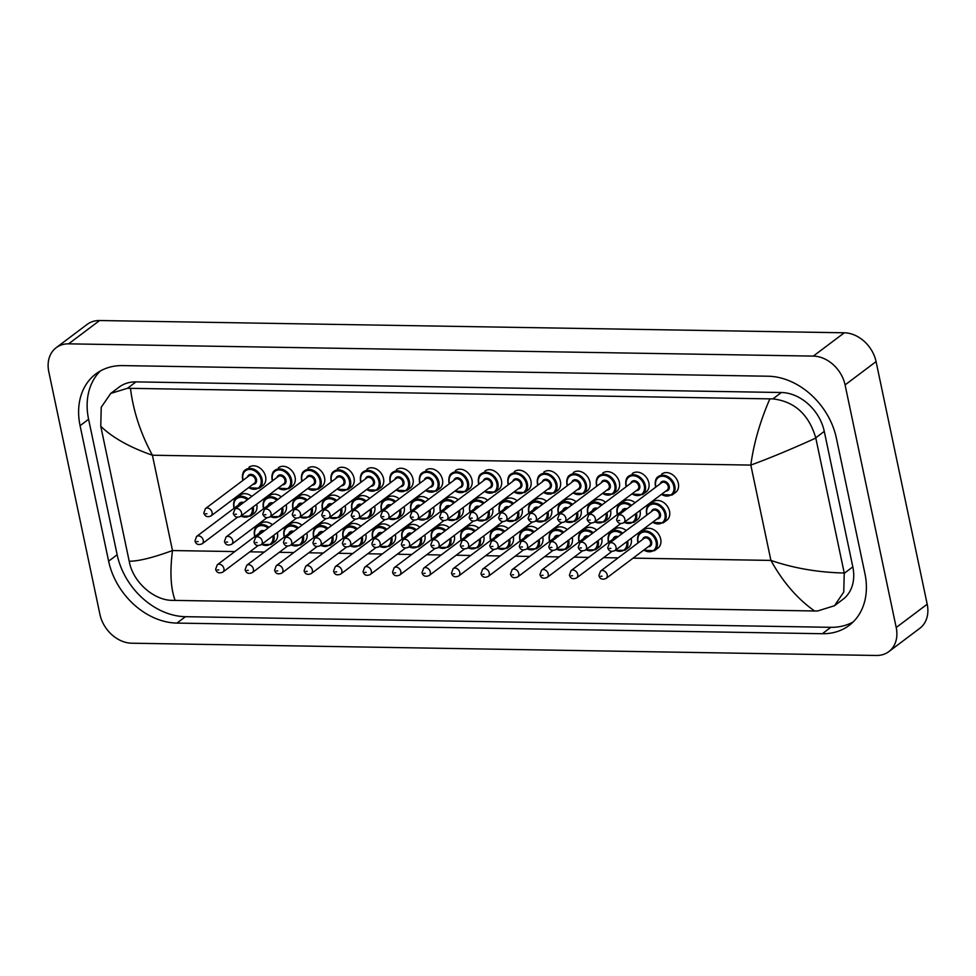 <?xml version="1.0" encoding="UTF-8"?>
<svg xmlns="http://www.w3.org/2000/svg" width="976" height="976" viewBox="0 0 976 976"><rect width="100%" height="100%" fill="white"/><g stroke="black" fill="none" stroke-linecap="round" stroke-linejoin="round"><path stroke-width="1.46" d="M607.194 519.72A11.505 8.918 -127 0 0 607.804 519.305A11.505 8.918 -127 0 0 610.561 510.265A11.505 8.918 -127 0 0 610.512 510.033M577.707 519.232A11.505 8.918 -127 0 0 578.317 518.817A11.505 8.918 -127 0 0 581.074 509.789A11.505 8.918 -127 0 0 581.025 509.545M548.219 518.744A11.505 8.918 -127 0 0 548.841 518.329A11.505 8.918 -127 0 0 551.586 509.301A11.505 8.918 -127 0 0 551.538 509.069M518.732 518.256A11.505 8.918 -127 0 0 519.354 517.841A11.505 8.918 -127 0 0 522.111 508.813A11.505 8.918 -127 0 0 522.062 508.581M489.257 517.768A11.505 8.918 -127 0 0 489.867 517.365A11.505 8.918 -127 0 0 492.624 508.325A11.505 8.918 -127 0 0 492.575 508.093M459.769 517.292A11.505 8.918 -127 0 0 460.391 516.877A11.505 8.918 -127 0 0 463.136 507.837A11.505 8.918 -127 0 0 463.088 507.605M616.015 491.867A11.505 8.918 -127 0 0 616.625 491.453A11.505 8.918 -127 0 0 619.382 482.425A11.505 8.918 -127 0 0 612.513 473.067A11.505 8.918 -127 0 0 602.79 473.067M645.49 492.355A11.505 8.918 -127 0 0 646.112 491.941A11.505 8.918 -127 0 0 648.869 482.9A11.505 8.918 -127 0 0 642.001 473.555A11.505 8.918 -127 0 0 632.277 473.555M674.977 492.843A11.505 8.918 -127 0 0 675.587 492.429A11.505 8.918 -127 0 0 678.344 483.388A11.505 8.918 -127 0 0 671.476 474.043A11.505 8.918 -127 0 0 661.752 474.043M400.807 516.316A11.505 8.918 -127 0 0 401.417 515.901A11.505 8.918 -127 0 0 404.174 506.873A11.505 8.918 -127 0 0 404.125 506.642M430.282 516.804A11.505 8.918 -127 0 0 430.904 516.389A11.505 8.918 -127 0 0 433.661 507.361A11.505 8.918 -127 0 0 433.612 507.117M657.336 548.536A11.505 8.918 -127 0 0 657.946 548.122A11.505 8.918 -127 0 0 660.703 539.094A11.505 8.918 -127 0 0 653.835 529.736A11.505 8.918 -127 0 0 644.111 529.736M627.849 548.048A11.505 8.918 -127 0 0 628.459 547.634A11.505 8.918 -127 0 0 631.216 538.606A11.505 8.918 -127 0 0 631.167 538.374M598.361 547.56A11.505 8.918 -127 0 0 598.983 547.146A11.505 8.918 -127 0 0 601.741 538.118A11.505 8.918 -127 0 0 601.68 537.886M568.886 547.085A11.505 8.918 -127 0 0 569.496 546.67A11.505 8.918 -127 0 0 572.253 537.63A11.505 8.918 -127 0 0 572.204 537.398M539.399 546.597A11.505 8.918 -127 0 0 540.009 546.182A11.505 8.918 -127 0 0 542.766 537.142A11.505 8.918 -127 0 0 542.717 536.91M509.911 546.109A11.505 8.918 -127 0 0 510.533 545.694A11.505 8.918 -127 0 0 513.291 536.666A11.505 8.918 -127 0 0 513.23 536.422M480.436 545.621A11.505 8.918 -127 0 0 481.046 545.206A11.505 8.918 -127 0 0 483.803 536.178A11.505 8.918 -127 0 0 483.754 535.946M450.949 545.133A11.505 8.918 -127 0 0 451.559 544.73A11.505 8.918 -127 0 0 454.316 535.69A11.505 8.918 -127 0 0 454.267 535.458M421.461 544.657A11.505 8.918 -127 0 0 422.083 544.242A11.505 8.918 -127 0 0 424.841 535.202A11.505 8.918 -127 0 0 424.78 534.97M666.157 520.684A11.505 8.918 -127 0 0 666.767 520.269A11.505 8.918 -127 0 0 669.524 511.241A11.505 8.918 -127 0 0 662.655 501.896A11.505 8.918 -127 0 0 652.932 501.884M636.669 520.196A11.505 8.918 -127 0 0 637.291 519.793A11.505 8.918 -127 0 0 640.049 510.753A11.505 8.918 -127 0 0 639.988 510.521M380.14 487.988A11.505 8.918 -127 0 0 380.762 487.573A11.505 8.918 -127 0 0 383.519 478.533A11.505 8.918 -127 0 0 376.638 469.188A11.505 8.918 -127 0 0 366.927 469.188M282.869 514.376A11.505 8.918 -127 0 0 283.479 513.962A11.505 8.918 -127 0 0 286.236 504.934A11.505 8.918 -127 0 0 286.188 504.69M312.357 514.864A11.505 8.918 -127 0 0 312.967 514.45A11.505 8.918 -127 0 0 315.724 505.409A11.505 8.918 -127 0 0 315.675 505.178M341.832 515.352A11.505 8.918 -127 0 0 342.454 514.938A11.505 8.918 -127 0 0 345.211 505.897A11.505 8.918 -127 0 0 345.162 505.666M439.115 488.952A11.505 8.918 -127 0 0 439.725 488.537A11.505 8.918 -127 0 0 442.482 479.509A11.505 8.918 -127 0 0 435.613 470.164A11.505 8.918 -127 0 0 425.89 470.151M253.382 513.888A11.505 8.918 -127 0 0 254.004 513.474A11.505 8.918 -127 0 0 256.761 504.446A11.505 8.918 -127 0 0 256.712 504.214M409.627 488.464A11.505 8.918 -127 0 0 410.237 488.061A11.505 8.918 -127 0 0 412.994 479.021A11.505 8.918 -127 0 0 406.126 469.676A11.505 8.918 -127 0 0 396.402 469.663M291.69 486.524A11.505 8.918 -127 0 0 292.312 486.109A11.505 8.918 -127 0 0 295.069 477.081A11.505 8.918 -127 0 0 288.188 467.736A11.505 8.918 -127 0 0 278.477 467.724M321.177 487.012A11.505 8.918 -127 0 0 321.787 486.597A11.505 8.918 -127 0 0 324.544 477.569A11.505 8.918 -127 0 0 317.676 468.224A11.505 8.918 -127 0 0 307.952 468.212M350.665 487.5A11.505 8.918 -127 0 0 351.275 487.085A11.505 8.918 -127 0 0 354.032 478.057A11.505 8.918 -127 0 0 347.163 468.7A11.505 8.918 -127 0 0 337.44 468.7M274.049 542.229A11.505 8.918 -127 0 0 274.659 541.814A11.505 8.918 -127 0 0 277.416 532.774A11.505 8.918 -127 0 0 277.367 532.542M303.536 542.705A11.505 8.918 -127 0 0 304.146 542.302A11.505 8.918 -127 0 0 306.903 533.262A11.505 8.918 -127 0 0 306.854 533.03M586.527 491.379A11.505 8.918 -127 0 0 587.137 490.965A11.505 8.918 -127 0 0 589.894 481.937A11.505 8.918 -127 0 0 583.026 472.591A11.505 8.918 -127 0 0 573.302 472.579M333.011 543.193A11.505 8.918 -127 0 0 333.633 542.778A11.505 8.918 -127 0 0 336.391 533.75A11.505 8.918 -127 0 0 336.33 533.518M362.499 543.681A11.505 8.918 -127 0 0 363.109 543.266A11.505 8.918 -127 0 0 365.866 534.238A11.505 8.918 -127 0 0 365.817 534.006M391.986 544.169A11.505 8.918 -127 0 0 392.596 543.754A11.505 8.918 -127 0 0 395.353 534.714A11.505 8.918 -127 0 0 395.304 534.482M468.59 489.44A11.505 8.918 -127 0 0 469.212 489.025A11.505 8.918 -127 0 0 471.969 479.997A11.505 8.918 -127 0 0 465.088 470.652A11.505 8.918 -127 0 0 455.377 470.639M498.077 489.928A11.505 8.918 -127 0 0 498.687 489.513A11.505 8.918 -127 0 0 501.444 480.473A11.505 8.918 -127 0 0 494.576 471.127A11.505 8.918 -127 0 0 484.852 471.127M371.319 515.828A11.505 8.918 -127 0 0 371.929 515.426A11.505 8.918 -127 0 0 374.686 506.385A11.505 8.918 -127 0 0 374.638 506.154M527.565 490.416A11.505 8.918 -127 0 0 528.175 490.001A11.505 8.918 -127 0 0 530.932 480.961A11.505 8.918 -127 0 0 524.063 471.615A11.505 8.918 -127 0 0 514.34 471.615M557.04 490.891A11.505 8.918 -127 0 0 557.662 490.489A11.505 8.918 -127 0 0 560.419 481.449A11.505 8.918 -127 0 0 553.538 472.103A11.505 8.918 -127 0 0 543.827 472.091M262.215 486.048A11.505 8.918 -127 0 0 262.825 485.633A11.505 8.918 -127 0 0 265.582 476.593A11.505 8.918 -127 0 0 258.713 467.248A11.505 8.918 -127 0 0 248.99 467.248M369.721 498.333A11.505 8.918 -127 0 0 358.107 497.028M390.376 526.674A11.505 8.918 -127 0 0 378.761 525.369M360.9 526.186A11.505 8.918 -127 0 0 349.286 524.881M331.413 525.698A11.505 8.918 -127 0 0 319.799 524.393M301.926 525.21A11.505 8.918 -127 0 0 290.311 523.905M272.45 524.734A11.505 8.918 -127 0 0 260.824 523.429M251.784 496.394A11.505 8.918 -127 0 0 240.169 495.088M340.234 497.858A11.505 8.918 -127 0 0 328.619 496.552M310.746 497.37A11.505 8.918 -127 0 0 299.132 496.064M281.271 496.882A11.505 8.918 -127 0 0 269.657 495.576M635.071 502.701A11.505 8.918 -127 0 0 623.457 501.396M419.863 527.162A11.505 8.918 -127 0 0 408.249 525.857M449.35 527.638A11.505 8.918 -127 0 0 437.736 526.332M478.826 528.126A11.505 8.918 -127 0 0 467.211 526.82M508.313 528.614A11.505 8.918 -127 0 0 496.699 527.308M537.8 529.102A11.505 8.918 -127 0 0 526.186 527.796M567.276 529.578A11.505 8.918 -127 0 0 555.661 528.284M596.763 530.066A11.505 8.918 -127 0 0 585.149 528.76M626.25 530.554A11.505 8.918 -127 0 0 614.636 529.248M428.684 499.309A11.505 8.918 -127 0 0 417.069 498.004M399.196 498.821A11.505 8.918 -127 0 0 387.582 497.516M458.171 499.797A11.505 8.918 -127 0 0 446.557 498.492M487.646 500.273A11.505 8.918 -127 0 0 476.032 498.98M517.134 500.761A11.505 8.918 -127 0 0 505.519 499.456M546.621 501.249A11.505 8.918 -127 0 0 535.007 499.944M576.096 501.737A11.505 8.918 -127 0 0 564.482 500.432M605.584 502.225A11.505 8.918 -127 0 0 593.969 500.92M56.157 347.712L87.145 324.398A30.683 23.778 53 0 1 99.601 320.531L844.301 332.792A30.683 23.778 53 0 1 876.07 361.596L927.2 604.205A30.683 23.778 53 0 1 919.843 628.288L888.855 651.602A30.683 23.778 53 0 1 876.399 655.469L131.699 643.208A30.683 23.778 53 0 1 99.93 614.404L48.8 371.795A30.683 23.778 53 0 1 56.157 347.712A30.683 23.778 53 0 1 68.613 343.845L813.313 356.106A30.683 23.778 53 0 1 845.082 384.91L896.212 627.519A30.683 23.778 53 0 1 888.855 651.602M864.931 573.632L836.383 438.139A65.965 51.118 -127 0 0 768.063 376.224L122.683 365.597A65.965 51.118 -127 0 0 95.88 373.893A65.965 51.118 -127 0 0 80.081 425.682L108.629 561.176A65.965 51.118 -127 0 0 176.949 623.091L822.329 633.717A65.965 51.118 -127 0 0 849.132 625.421A65.965 51.118 -127 0 0 864.931 573.632M100.357 370.965A65.965 51.118 -127 0 0 88.596 419.277L117.157 554.771A65.965 51.118 -127 0 0 185.464 616.686L830.857 627.312A65.965 51.118 -127 0 0 853.17 621.932M834.48 605.73L817.583 610.988L814.545 610.976C797.38 598.825 782.825 581.977 770.906 560.407C793.683 568.215 818.132 572.424 844.24 573.022L843.752 592.066L834.48 605.73L842.898 599.398A41.419 32.098 -127 0 0 852.817 566.873L824.269 431.392A41.419 32.098 -127 0 0 781.373 392.511L135.981 381.884A41.419 32.098 -127 0 0 119.157 387.094L110.739 393.426L127.502 388.265L130.455 388.338C133.322 411.25 140.642 433.551 152.415 455.231C129.759 447.325 112.545 437.675 100.772 426.292L101.223 407.285L110.739 393.426M814.545 610.976L172.203 600.362C153.988 600.35 132.956 582.221 129.271 561.517L100.772 426.292M844.24 573.022L815.802 438.065C792.085 448.862 770.43 457.878 750.825 465.088C753.679 443.641 760.023 421.571 769.857 398.867L130.455 388.338M769.857 398.867L772.894 398.891C794.525 401.453 808.811 414.422 815.741 437.797L815.802 438.065M129.21 561.249C138.58 561.237 153.012 557.674 172.496 550.549C169.787 571.887 170.678 588.516 175.155 600.447M633.095 558.138L770.906 560.407L750.825 465.088L152.415 455.231L172.496 550.549L234.826 551.574M249.807 551.818L264.313 552.062M279.295 552.306L293.788 552.55M308.77 552.794L323.276 553.026M338.257 553.282L352.763 553.514M367.745 553.77L382.25 554.002M397.232 554.246L411.726 554.49M426.707 554.734L441.213 554.978M456.195 555.222L470.7 555.454M485.682 555.71L500.176 555.942M515.157 556.186L529.663 556.43M544.645 556.674L559.15 556.918M574.132 557.162L588.626 557.406M603.607 557.65L618.113 557.882M68.613 343.845L99.601 320.531M896.212 627.519L927.2 604.205M845.082 384.91L876.07 361.596M813.313 356.106L844.301 332.792M88.596 419.277L80.081 425.682M830.857 627.312L822.329 633.717M185.464 616.686L176.949 623.091M117.157 554.771L108.629 561.176M852.817 566.873L844.301 573.29M135.981 381.884L127.502 388.265M781.373 392.511L772.894 398.891M824.269 431.392L815.741 437.797M242.682 478.899A11.505 8.918 53 0 1 245.44 469.859A11.505 8.918 53 0 1 255.163 469.871A11.505 8.918 53 0 1 262.032 479.216A11.505 8.918 53 0 1 259.274 488.256L248.465 487.744M248.721 487.549A10.736 8.32 -127 0 0 258.079 488.171A10.736 8.32 -127 0 0 260.995 479.497A10.736 8.32 -127 0 0 249.88 469.419A10.736 8.32 -127 0 0 242.939 479.204A10.736 8.32 -127 0 0 243.195 480.192M247.489 476.959A5.368 4.16 53 0 1 252.04 474.543A5.368 4.16 53 0 1 256.481 479.423A5.368 4.16 53 0 1 253.028 484.316M210.962 515.962L254.346 483.315A4.599 3.562 -127 0 0 255.456 479.704A4.599 3.562 -127 0 0 252.699 475.971A4.599 3.562 -127 0 0 248.819 475.959L205.424 508.606A4.599 3.562 53 0 1 209.315 508.606A4.599 3.562 53 0 1 212.06 512.339A4.599 3.562 53 0 1 210.962 515.962C207.485 517.475 205.106 516.511 203.801 513.059L205.424 508.606M205.619 513.73L206.9 513.754L205.619 513.73M233.862 506.751A11.505 8.918 53 0 1 236.619 497.711A11.505 8.918 53 0 1 248.27 499.041M253.162 506.873A11.505 8.918 53 0 1 253.211 507.069A11.505 8.918 53 0 1 250.454 516.097L254.565 512.998M247.379 499.712A10.736 8.32 -127 0 0 237.449 498.126A10.736 8.32 -127 0 0 234.118 507.044A10.736 8.32 -127 0 0 234.374 508.045M202.142 543.803C198.335 545.34 195.944 544.376 194.98 540.911L196.603 536.446A4.599 3.562 53 0 1 200.495 536.458A4.599 3.562 53 0 1 203.24 540.192A4.599 3.562 53 0 1 202.142 543.803L237.388 517.292M198.079 541.595L196.786 541.57L198.079 541.595M242.585 503.311A4.599 3.562 -127 0 0 239.998 503.811L196.603 536.446M238.669 504.812A5.368 4.16 53 0 1 243.634 502.53M240.999 516.023A10.736 8.32 -127 0 0 252.223 507.581M254.516 535.08A11.505 8.918 53 0 1 257.274 526.052A11.505 8.918 53 0 1 268.925 527.382M273.829 535.214A11.505 8.918 53 0 1 273.866 535.397A11.505 8.918 53 0 1 271.108 544.437L275.232 541.338M268.034 528.04A10.736 8.32 -127 0 0 258.115 526.454A10.736 8.32 -127 0 0 254.785 535.385A10.736 8.32 -127 0 0 255.029 536.373M222.796 572.143C218.99 573.681 216.611 572.705 215.635 569.24L217.27 564.787A4.599 3.562 53 0 1 221.162 564.787A4.599 3.562 53 0 1 223.907 568.532A4.599 3.562 53 0 1 222.796 572.143L258.054 545.621M218.746 569.935L217.453 569.911L218.746 569.935M263.252 531.652A4.599 3.562 -127 0 0 260.653 532.152L217.27 564.787M259.323 533.14A5.368 4.16 53 0 1 264.289 530.859M261.666 544.364A10.736 8.32 -127 0 0 272.89 535.922M272.17 479.387A11.505 8.918 53 0 1 274.927 470.347A11.505 8.918 53 0 1 284.638 470.359A11.505 8.918 53 0 1 291.507 479.704A11.505 8.918 53 0 1 288.762 488.732L277.953 488.232M278.209 488.037A10.736 8.32 -127 0 0 287.566 488.659A10.736 8.32 -127 0 0 290.482 479.985A10.736 8.32 -127 0 0 279.356 469.907A10.736 8.32 -127 0 0 272.426 479.692A10.736 8.32 -127 0 0 272.682 480.68M276.977 477.447A5.368 4.16 53 0 1 281.527 475.031A5.368 4.16 53 0 1 285.968 479.911A5.368 4.16 53 0 1 282.503 484.804M240.45 516.438L283.833 483.803A4.599 3.562 -127 0 0 284.931 480.192A4.599 3.562 -127 0 0 282.186 476.447A4.599 3.562 -127 0 0 278.294 476.447L234.911 509.094A4.599 3.562 53 0 1 238.803 509.094A4.599 3.562 53 0 1 241.548 512.827A4.599 3.562 53 0 1 240.45 516.438C236.973 517.963 234.582 516.999 233.276 513.547L234.911 509.094M235.094 514.218L236.387 514.23L235.094 514.218M301.645 479.875A11.505 8.918 53 0 1 304.402 470.835A11.505 8.918 53 0 1 314.126 470.847A11.505 8.918 53 0 1 320.994 480.192A11.505 8.918 53 0 1 318.237 489.22L307.428 488.72M307.696 488.512A10.736 8.32 -127 0 0 317.054 489.135A10.736 8.32 -127 0 0 319.969 480.473A10.736 8.32 -127 0 0 308.843 470.383A10.736 8.32 -127 0 0 301.901 480.168A10.736 8.32 -127 0 0 302.157 481.168M306.452 477.935A5.368 4.16 53 0 1 311.002 475.519A5.368 4.16 53 0 1 315.455 480.399A5.368 4.16 53 0 1 311.991 485.292M269.925 516.926L313.32 484.291A4.599 3.562 -127 0 0 314.418 480.68A4.599 3.562 -127 0 0 311.673 476.935A4.599 3.562 -127 0 0 307.782 476.935L264.398 509.57A4.599 3.562 53 0 1 268.278 509.582A4.599 3.562 53 0 1 271.035 513.315A4.599 3.562 53 0 1 269.925 516.926C266.46 518.451 264.069 517.487 262.764 514.035L264.398 509.57M264.581 514.694L265.875 514.718L264.581 514.694M331.132 480.351A11.505 8.918 53 0 1 333.89 471.323A11.505 8.918 53 0 1 343.613 471.323A11.505 8.918 53 0 1 350.482 480.668A11.505 8.918 53 0 1 347.724 489.708L336.915 489.196M337.184 489A10.736 8.32 -127 0 0 346.529 489.623A10.736 8.32 -127 0 0 349.445 480.948A10.736 8.32 -127 0 0 338.33 470.871A10.736 8.32 -127 0 0 331.389 480.656A10.736 8.32 -127 0 0 331.645 481.644M335.939 478.411A5.368 4.16 53 0 1 340.49 476.007A5.368 4.16 53 0 1 344.931 480.875A5.368 4.16 53 0 1 341.478 485.767M299.412 517.414L342.796 484.779A4.599 3.562 -127 0 0 343.906 481.156A4.599 3.562 -127 0 0 341.149 477.423A4.599 3.562 -127 0 0 337.269 477.423L293.874 510.058A4.599 3.562 53 0 1 297.765 510.058A4.599 3.562 53 0 1 300.51 513.803A4.599 3.562 53 0 1 299.412 517.414C295.948 518.939 293.556 517.963 292.251 514.523L293.874 510.058M294.069 515.182L295.35 515.206L294.069 515.182M360.62 480.839A11.505 8.918 53 0 1 363.377 471.811A11.505 8.918 53 0 1 373.088 471.811A11.505 8.918 53 0 1 379.957 481.156A11.505 8.918 53 0 1 377.212 490.196L366.403 489.684M366.659 489.488A10.736 8.32 -127 0 0 376.016 490.111A10.736 8.32 -127 0 0 378.932 481.436A10.736 8.32 -127 0 0 367.806 471.359A10.736 8.32 -127 0 0 360.876 481.144A10.736 8.32 -127 0 0 361.132 482.132M365.427 478.899A5.368 4.16 53 0 1 369.977 476.495A5.368 4.16 53 0 1 374.418 481.363A5.368 4.16 53 0 1 370.953 486.255M328.9 517.902L372.283 485.255A4.599 3.562 -127 0 0 373.381 481.644A4.599 3.562 -127 0 0 370.636 477.911A4.599 3.562 -127 0 0 366.744 477.911L323.361 510.546A4.599 3.562 53 0 1 327.253 510.546A4.599 3.562 53 0 1 329.998 514.291A4.599 3.562 53 0 1 328.9 517.902C325.423 519.415 323.032 518.451 321.726 514.999L323.361 510.546M323.544 515.67L324.837 515.694L323.544 515.67M263.349 507.227A11.505 8.918 53 0 1 266.106 498.199A11.505 8.918 53 0 1 277.745 499.529M282.65 507.361A11.505 8.918 53 0 1 282.686 507.557A11.505 8.918 53 0 1 279.929 516.585L284.053 513.486M276.867 500.2A10.736 8.32 -127 0 0 266.936 498.614A10.736 8.32 -127 0 0 263.605 507.532A10.736 8.32 -127 0 0 263.862 508.52M231.629 544.291C227.823 545.828 225.432 544.864 224.456 541.399L226.09 536.934A4.599 3.562 53 0 1 229.982 536.934A4.599 3.562 53 0 1 232.727 540.68A4.599 3.562 53 0 1 231.629 544.291L266.875 517.768M227.567 542.083L226.273 542.058L227.567 542.083M272.072 503.799A4.599 3.562 -127 0 0 269.474 504.299L226.09 536.934M268.156 505.3A5.368 4.16 53 0 1 273.121 503.018M270.486 516.511A10.736 8.32 -127 0 0 281.71 508.069M292.824 507.715A11.505 8.918 53 0 1 295.582 498.687A11.505 8.918 53 0 1 307.233 500.017M312.137 507.849A11.505 8.918 53 0 1 312.174 508.032A11.505 8.918 53 0 1 309.416 517.073L313.54 513.974M306.342 500.676A10.736 8.32 -127 0 0 296.411 499.102A10.736 8.32 -127 0 0 293.081 508.02A10.736 8.32 -127 0 0 293.337 509.008M261.104 544.779C257.298 546.316 254.907 545.352 253.943 541.875L255.578 537.422A4.599 3.562 53 0 1 259.457 537.422A4.599 3.562 53 0 1 262.215 541.168A4.599 3.562 53 0 1 261.104 544.779L296.362 518.256M257.054 542.571L255.761 542.546L257.054 542.571M301.547 504.287A4.599 3.562 -127 0 0 298.961 504.787L255.578 537.422M297.631 505.775A5.368 4.16 53 0 1 302.597 503.494M299.974 516.999A10.736 8.32 -127 0 0 311.185 508.557M322.312 508.203A11.505 8.918 53 0 1 325.069 499.163A11.505 8.918 53 0 1 336.72 500.505M341.612 508.325A11.505 8.918 53 0 1 341.661 508.52A11.505 8.918 53 0 1 338.904 517.561L343.015 514.462M335.829 501.164A10.736 8.32 -127 0 0 325.899 499.578A10.736 8.32 -127 0 0 322.568 508.508A10.736 8.32 -127 0 0 322.824 509.496M290.592 545.267C286.785 546.804 284.394 545.828 283.43 542.363L285.053 537.91A4.599 3.562 53 0 1 288.945 537.91A4.599 3.562 53 0 1 291.69 541.643A4.599 3.562 53 0 1 290.592 545.267L325.838 518.744M286.529 543.059L285.248 543.034L286.529 543.059M331.035 504.775A4.599 3.562 -127 0 0 328.448 505.263L285.053 537.91M327.119 506.263A5.368 4.16 53 0 1 332.084 503.982M329.449 517.475A10.736 8.32 -127 0 0 340.673 509.045M351.799 508.691A11.505 8.918 53 0 1 354.556 499.651A11.505 8.918 53 0 1 366.195 500.981M371.1 508.813A11.505 8.918 53 0 1 371.136 509.008A11.505 8.918 53 0 1 368.379 518.036L372.503 514.938M365.317 501.652A10.736 8.32 -127 0 0 355.386 500.066A10.736 8.32 -127 0 0 352.055 508.996A10.736 8.32 -127 0 0 352.312 509.984M320.079 545.743C316.273 547.28 313.882 546.316 312.906 542.851L314.54 538.398A4.599 3.562 53 0 1 318.432 538.398A4.599 3.562 53 0 1 321.177 542.131A4.599 3.562 53 0 1 320.079 545.743L355.325 519.232M316.017 543.534L314.723 543.522L316.017 543.534M360.522 505.263A4.599 3.562 -127 0 0 357.924 505.751L314.54 538.398M356.606 506.751A5.368 4.16 53 0 1 361.571 504.47M358.936 517.963A10.736 8.32 -127 0 0 370.16 509.521M284.004 535.568A11.505 8.918 53 0 1 286.761 526.528A11.505 8.918 53 0 1 298.412 527.857M303.304 535.69A11.505 8.918 53 0 1 303.353 535.885A11.505 8.918 53 0 1 300.596 544.925L304.707 541.826M297.521 528.528A10.736 8.32 -127 0 0 287.591 526.942A10.736 8.32 -127 0 0 284.26 535.873A10.736 8.32 -127 0 0 284.516 536.861M252.284 572.631C248.477 574.156 246.086 573.193 245.122 569.728L246.757 565.275A4.599 3.562 53 0 1 250.637 565.275A4.599 3.562 53 0 1 253.382 569.008A4.599 3.562 53 0 1 252.284 572.631L287.53 546.109M248.221 570.411L246.94 570.399L248.221 570.411M292.727 532.14A4.599 3.562 -127 0 0 290.14 532.628L246.757 565.275M288.811 533.628A5.368 4.16 53 0 1 293.776 531.347M291.153 544.84A10.736 8.32 -127 0 0 302.365 536.397M313.491 536.056A11.505 8.918 53 0 1 316.248 527.016A11.505 8.918 53 0 1 327.899 528.345M332.792 536.178A11.505 8.918 53 0 1 332.84 536.373A11.505 8.918 53 0 1 330.083 545.401L334.195 542.302M327.009 529.016A10.736 8.32 -127 0 0 317.078 527.43A10.736 8.32 -127 0 0 313.747 536.349A10.736 8.32 -127 0 0 314.004 537.349M281.771 573.107C277.965 574.644 275.574 573.681 274.61 570.216L276.232 565.751A4.599 3.562 53 0 1 280.124 565.763A4.599 3.562 53 0 1 282.869 569.496A4.599 3.562 53 0 1 281.771 573.107L317.017 546.597M277.709 570.899L276.415 570.875L277.709 570.899M322.214 532.615A4.599 3.562 -127 0 0 319.616 533.116L276.232 565.751M318.298 534.116A5.368 4.16 53 0 1 323.263 531.835M320.628 545.328A10.736 8.32 -127 0 0 331.852 536.885M342.979 536.532A11.505 8.918 53 0 1 345.724 527.504A11.505 8.918 53 0 1 357.375 528.833M362.279 536.666A11.505 8.918 53 0 1 362.316 536.861A11.505 8.918 53 0 1 359.558 545.889L363.682 542.79M356.484 529.504A10.736 8.32 -127 0 0 346.565 527.918A10.736 8.32 -127 0 0 343.235 536.837A10.736 8.32 -127 0 0 343.479 537.825M311.246 573.595C307.44 575.132 305.061 574.169 304.085 570.704L305.72 566.239A4.599 3.562 53 0 1 309.612 566.239A4.599 3.562 53 0 1 312.357 569.984A4.599 3.562 53 0 1 311.246 573.595L346.504 547.072M307.196 571.387L305.903 571.363L307.196 571.387M351.702 533.103A4.599 3.562 -127 0 0 349.103 533.604L305.72 566.239M347.785 534.604A5.368 4.16 53 0 1 352.739 532.323M350.116 545.816A10.736 8.32 -127 0 0 361.34 537.373M372.454 537.02A11.505 8.918 53 0 1 375.211 527.992A11.505 8.918 53 0 1 386.862 529.321M391.766 537.154A11.505 8.918 53 0 1 391.803 537.337A11.505 8.918 53 0 1 389.046 546.377L393.169 543.278M385.971 529.98A10.736 8.32 -127 0 0 376.041 528.406A10.736 8.32 -127 0 0 372.71 537.325A10.736 8.32 -127 0 0 372.966 538.313M340.734 574.083C336.927 575.62 334.536 574.657 333.572 571.18L335.207 566.727A4.599 3.562 53 0 1 339.087 566.727A4.599 3.562 53 0 1 341.844 570.472A4.599 3.562 53 0 1 340.734 574.083L375.98 547.56M336.671 571.875L335.39 571.851L336.671 571.875M381.177 533.591A4.599 3.562 -127 0 0 378.59 534.092L335.207 566.727M377.261 535.08A5.368 4.16 53 0 1 382.226 532.798M379.603 546.304A10.736 8.32 -127 0 0 390.815 537.861M390.095 481.327A11.505 8.918 53 0 1 392.852 472.286A11.505 8.918 53 0 1 402.576 472.299A11.505 8.918 53 0 1 409.444 481.644A11.505 8.918 53 0 1 406.687 490.684L395.878 490.172M396.146 489.976A10.736 8.32 -127 0 0 405.504 490.599A10.736 8.32 -127 0 0 408.419 481.924A10.736 8.32 -127 0 0 397.293 471.847A10.736 8.32 -127 0 0 390.363 481.632A10.736 8.32 -127 0 0 390.607 482.62M394.902 479.387A5.368 4.16 53 0 1 399.452 476.971A5.368 4.16 53 0 1 403.905 481.851A5.368 4.16 53 0 1 400.441 486.743M358.375 518.39L401.77 485.743A4.599 3.562 -127 0 0 402.868 482.132A4.599 3.562 -127 0 0 400.123 478.386A4.599 3.562 -127 0 0 396.232 478.386L352.848 511.034A4.599 3.562 53 0 1 356.74 511.034A4.599 3.562 53 0 1 359.485 514.767A4.599 3.562 53 0 1 358.375 518.39C354.91 519.903 352.519 518.939 351.214 515.487L352.848 511.034M353.031 516.158L354.325 516.17L353.031 516.158M419.582 481.815A11.505 8.918 53 0 1 422.34 472.774A11.505 8.918 53 0 1 432.063 472.787A11.505 8.918 53 0 1 438.932 482.132A11.505 8.918 53 0 1 436.174 491.16L425.365 490.66M425.634 490.464A10.736 8.32 -127 0 0 434.979 491.087A10.736 8.32 -127 0 0 437.895 482.412A10.736 8.32 -127 0 0 426.78 472.335A10.736 8.32 -127 0 0 419.839 482.107A10.736 8.32 -127 0 0 420.095 483.108M424.389 479.875A5.368 4.16 53 0 1 428.94 477.459A5.368 4.16 53 0 1 433.381 482.339A5.368 4.16 53 0 1 429.928 487.231M387.862 518.866L431.246 486.231A4.599 3.562 -127 0 0 432.356 482.62A4.599 3.562 -127 0 0 429.599 478.874A4.599 3.562 -127 0 0 425.719 478.874L382.324 511.509A4.599 3.562 53 0 1 386.215 511.522A4.599 3.562 53 0 1 388.96 515.255A4.599 3.562 53 0 1 387.862 518.866C384.398 520.391 382.006 519.427 380.701 515.975L382.324 511.509M382.519 516.633L383.8 516.658L382.519 516.633M449.07 482.29A11.505 8.918 53 0 1 451.827 473.262A11.505 8.918 53 0 1 461.538 473.262A11.505 8.918 53 0 1 468.419 482.62A11.505 8.918 53 0 1 465.662 491.648L454.853 491.148M455.109 490.94A10.736 8.32 -127 0 0 464.466 491.562A10.736 8.32 -127 0 0 467.382 482.9A10.736 8.32 -127 0 0 456.256 472.811A10.736 8.32 -127 0 0 449.326 482.595A10.736 8.32 -127 0 0 449.582 483.584M453.877 480.363A5.368 4.16 53 0 1 458.427 477.947A5.368 4.16 53 0 1 462.868 482.827A5.368 4.16 53 0 1 459.403 487.707M417.35 519.354L460.733 486.719A4.599 3.562 -127 0 0 461.831 483.108A4.599 3.562 -127 0 0 459.086 479.362A4.599 3.562 -127 0 0 455.194 479.362L411.811 511.997A4.599 3.562 53 0 1 415.703 511.997A4.599 3.562 53 0 1 418.448 515.743A4.599 3.562 53 0 1 417.35 519.354C413.873 520.879 411.482 519.915 410.188 516.463L411.811 511.997M411.994 517.121L413.287 517.146L411.994 517.121M478.545 482.778A11.505 8.918 53 0 1 481.302 473.75A11.505 8.918 53 0 1 491.026 473.75A11.505 8.918 53 0 1 497.894 483.096A11.505 8.918 53 0 1 495.137 492.136L484.328 491.623M484.596 491.428A10.736 8.32 -127 0 0 493.954 492.05A10.736 8.32 -127 0 0 496.869 483.376A10.736 8.32 -127 0 0 485.743 473.299A10.736 8.32 -127 0 0 478.813 483.083A10.736 8.32 -127 0 0 479.057 484.072M483.352 480.839A5.368 4.16 53 0 1 487.915 478.435A5.368 4.16 53 0 1 492.355 483.303A5.368 4.16 53 0 1 488.891 488.195M446.825 519.842L490.22 487.207A4.599 3.562 -127 0 0 491.318 483.584A4.599 3.562 -127 0 0 488.573 479.85A4.599 3.562 -127 0 0 484.682 479.85L441.298 512.485A4.599 3.562 53 0 1 445.19 512.485A4.599 3.562 53 0 1 447.935 516.231A4.599 3.562 53 0 1 446.825 519.842C443.36 521.367 440.969 520.391 439.664 516.938L441.298 512.485M441.481 517.609L442.775 517.634L441.481 517.609M381.274 509.179A11.505 8.918 53 0 1 384.032 500.139A11.505 8.918 53 0 1 395.683 501.469M400.587 509.301A11.505 8.918 53 0 1 400.624 509.496A11.505 8.918 53 0 1 397.866 518.524L401.99 515.426M394.792 502.14A10.736 8.32 -127 0 0 384.861 500.554A10.736 8.32 -127 0 0 381.531 509.472A10.736 8.32 -127 0 0 381.787 510.472M349.554 546.231C345.748 547.768 343.369 546.804 342.393 543.339L344.028 538.874A4.599 3.562 53 0 1 347.907 538.886A4.599 3.562 53 0 1 350.665 542.619A4.599 3.562 53 0 1 349.554 546.231L384.812 519.72M345.504 544.022L344.211 543.998L345.504 544.022M389.997 505.739A4.599 3.562 -127 0 0 387.411 506.239L344.028 538.874M386.081 507.239A5.368 4.16 53 0 1 391.047 504.958M388.424 518.451A10.736 8.32 -127 0 0 399.635 510.009M410.762 509.655A11.505 8.918 53 0 1 413.519 500.627A11.505 8.918 53 0 1 425.17 501.957M430.062 509.789A11.505 8.918 53 0 1 430.111 509.972A11.505 8.918 53 0 1 427.354 519.012L431.465 515.914M424.279 502.628A10.736 8.32 -127 0 0 414.349 501.042A10.736 8.32 -127 0 0 411.018 509.96A10.736 8.32 -127 0 0 411.274 510.948M379.042 546.719C375.235 548.256 372.844 547.292 371.88 543.827L373.503 539.362A4.599 3.562 53 0 1 377.395 539.362A4.599 3.562 53 0 1 380.14 543.107A4.599 3.562 53 0 1 379.042 546.719L414.288 520.196M374.979 544.51L373.698 544.486L374.979 544.51M419.485 506.227A4.599 3.562 -127 0 0 416.898 506.727L373.503 539.362M415.569 507.715A5.368 4.16 53 0 1 420.534 505.446M417.899 518.939A10.736 8.32 -127 0 0 429.123 510.497M440.249 510.143A11.505 8.918 53 0 1 443.006 501.115A11.505 8.918 53 0 1 454.645 502.445M459.55 510.277A11.505 8.918 53 0 1 459.586 510.46A11.505 8.918 53 0 1 456.829 519.5L460.953 516.402M453.767 503.104A10.736 8.32 -127 0 0 443.836 501.53A10.736 8.32 -127 0 0 440.505 510.448A10.736 8.32 -127 0 0 440.762 511.436M408.529 547.207C404.723 548.744 402.332 547.78 401.356 544.303L402.99 539.85A4.599 3.562 53 0 1 406.882 539.85A4.599 3.562 53 0 1 409.627 543.595A4.599 3.562 53 0 1 408.529 547.207L443.775 520.684M404.467 544.998L403.173 544.974L404.467 544.998M448.972 506.715A4.599 3.562 -127 0 0 446.374 507.215L402.99 539.85M445.056 508.203A5.368 4.16 53 0 1 450.021 505.922M447.386 519.427A10.736 8.32 -127 0 0 458.61 510.985M469.724 510.631A11.505 8.918 53 0 1 472.482 501.591A11.505 8.918 53 0 1 484.133 502.921M489.037 510.753A11.505 8.918 53 0 1 489.074 510.948A11.505 8.918 53 0 1 486.316 519.988L490.44 516.89M483.242 503.592A10.736 8.32 -127 0 0 473.311 502.006A10.736 8.32 -127 0 0 469.981 510.936A10.736 8.32 -127 0 0 470.237 511.924M438.004 547.695C434.198 549.22 431.819 548.256 430.843 544.791L432.478 540.338A4.599 3.562 53 0 1 436.357 540.338A4.599 3.562 53 0 1 439.115 544.071A4.599 3.562 53 0 1 438.004 547.695L473.262 521.172M433.954 545.474L432.661 545.462L433.954 545.474M478.447 507.203A4.599 3.562 -127 0 0 475.861 507.691L432.478 540.338M474.531 508.691A5.368 4.16 53 0 1 479.497 506.41M476.874 519.903A10.736 8.32 -127 0 0 488.085 511.461M401.941 537.508A11.505 8.918 53 0 1 404.698 528.48A11.505 8.918 53 0 1 416.349 529.809M421.242 537.63A11.505 8.918 53 0 1 421.29 537.825A11.505 8.918 53 0 1 418.533 546.865L422.645 543.766M415.459 530.468A10.736 8.32 -127 0 0 405.528 528.882A10.736 8.32 -127 0 0 402.197 537.813A10.736 8.32 -127 0 0 402.454 538.801M370.221 574.571C366.415 576.108 364.024 575.132 363.06 571.668L364.682 567.215A4.599 3.562 53 0 1 368.574 567.215A4.599 3.562 53 0 1 371.319 570.948A4.599 3.562 53 0 1 370.221 574.571L405.467 548.048M366.159 572.363L364.865 572.339L366.159 572.363M410.664 534.079A4.599 3.562 -127 0 0 408.066 534.567L364.682 567.215M406.748 535.568A5.368 4.16 53 0 1 411.713 533.286M409.078 546.792A10.736 8.32 -127 0 0 420.302 538.349M431.429 537.996A11.505 8.918 53 0 1 434.174 528.955A11.505 8.918 53 0 1 445.825 530.285M450.729 538.118A11.505 8.918 53 0 1 450.766 538.313A11.505 8.918 53 0 1 448.008 547.341L452.132 544.254M444.946 530.956A10.736 8.32 -127 0 0 435.015 529.37A10.736 8.32 -127 0 0 431.685 538.301A10.736 8.32 -127 0 0 431.929 539.289M399.696 575.047C395.89 576.584 393.511 575.62 392.535 572.156L394.17 567.703A4.599 3.562 53 0 1 398.062 567.703A4.599 3.562 53 0 1 400.807 571.436A4.599 3.562 53 0 1 399.696 575.047L434.954 548.536M395.646 572.839L394.353 572.827L395.646 572.839M440.152 534.567A4.599 3.562 -127 0 0 437.553 535.055L394.17 567.703M436.235 536.056A5.368 4.16 53 0 1 441.189 533.774M438.566 547.268A10.736 8.32 -127 0 0 449.79 538.825M460.904 538.484A11.505 8.918 53 0 1 463.661 529.443A11.505 8.918 53 0 1 475.312 530.773M480.216 538.606A11.505 8.918 53 0 1 480.253 538.801A11.505 8.918 53 0 1 477.496 547.829L481.619 544.73M474.421 531.444A10.736 8.32 -127 0 0 464.491 529.858A10.736 8.32 -127 0 0 461.16 538.776A10.736 8.32 -127 0 0 461.416 539.777M429.184 575.535C425.377 577.072 422.986 576.108 422.022 572.644L423.657 568.178A4.599 3.562 53 0 1 427.537 568.191A4.599 3.562 53 0 1 430.294 571.924A4.599 3.562 53 0 1 429.184 575.535L464.43 549.024M425.121 573.327L423.84 573.302L425.121 573.327M469.627 535.043A4.599 3.562 -127 0 0 467.04 535.543L423.657 568.178M465.711 536.544A5.368 4.16 53 0 1 470.676 534.262M468.053 547.756A10.736 8.32 -127 0 0 479.265 539.313M508.032 483.266A11.505 8.918 53 0 1 510.79 474.238A11.505 8.918 53 0 1 520.513 474.238A11.505 8.918 53 0 1 527.382 483.584A11.505 8.918 53 0 1 524.624 492.624L513.815 492.111M514.084 491.916A10.736 8.32 -127 0 0 523.429 492.538A10.736 8.32 -127 0 0 526.345 483.864A10.736 8.32 -127 0 0 515.23 473.787A10.736 8.32 -127 0 0 508.289 483.571A10.736 8.32 -127 0 0 508.545 484.56M512.839 481.327A5.368 4.16 53 0 1 517.39 478.911A5.368 4.16 53 0 1 521.831 483.791A5.368 4.16 53 0 1 518.378 488.683M476.312 520.33L519.696 487.683A4.599 3.562 -127 0 0 520.806 484.072A4.599 3.562 -127 0 0 518.049 480.338A4.599 3.562 -127 0 0 514.169 480.326L470.786 512.973A4.599 3.562 53 0 1 474.665 512.973A4.599 3.562 53 0 1 477.41 516.719A4.599 3.562 53 0 1 476.312 520.33C472.848 521.843 470.456 520.879 469.151 517.426L470.786 512.973M470.969 518.097L472.25 518.122L470.969 518.097M537.52 483.754A11.505 8.918 53 0 1 540.277 474.714A11.505 8.918 53 0 1 549.988 474.726A11.505 8.918 53 0 1 556.869 484.072A11.505 8.918 53 0 1 554.112 493.1L543.303 492.599M543.559 492.404A10.736 8.32 -127 0 0 552.916 493.026A10.736 8.32 -127 0 0 555.832 484.352A10.736 8.32 -127 0 0 544.706 474.275A10.736 8.32 -127 0 0 537.776 484.059A10.736 8.32 -127 0 0 538.032 485.048M542.327 481.815A5.368 4.16 53 0 1 546.877 479.399A5.368 4.16 53 0 1 551.318 484.279A5.368 4.16 53 0 1 547.853 489.171M505.8 520.806L549.183 488.171A4.599 3.562 -127 0 0 550.281 484.56A4.599 3.562 -127 0 0 547.536 480.814A4.599 3.562 -127 0 0 543.644 480.814L500.261 513.461A4.599 3.562 53 0 1 504.153 513.461A4.599 3.562 53 0 1 506.898 517.195A4.599 3.562 53 0 1 505.8 520.806C502.323 522.331 499.944 521.367 498.638 517.914L500.261 513.461M500.444 518.585L501.737 518.598L500.444 518.585M566.995 484.242A11.505 8.918 53 0 1 569.752 475.202A11.505 8.918 53 0 1 579.476 475.214A11.505 8.918 53 0 1 586.344 484.56A11.505 8.918 53 0 1 583.587 493.588L572.778 493.087M573.046 492.88A10.736 8.32 -127 0 0 582.404 493.502A10.736 8.32 -127 0 0 585.319 484.84A10.736 8.32 -127 0 0 574.193 474.763A10.736 8.32 -127 0 0 567.263 484.535A10.736 8.32 -127 0 0 567.507 485.536M571.802 482.303A5.368 4.16 53 0 1 576.365 479.887A5.368 4.16 53 0 1 580.805 484.767A5.368 4.16 53 0 1 577.341 489.659M535.275 521.294L578.67 488.659A4.599 3.562 -127 0 0 579.768 485.048A4.599 3.562 -127 0 0 577.023 481.302A4.599 3.562 -127 0 0 573.132 481.302L529.748 513.937A4.599 3.562 53 0 1 533.64 513.949A4.599 3.562 53 0 1 536.385 517.683A4.599 3.562 53 0 1 535.275 521.294C531.81 522.819 529.419 521.855 528.114 518.402L529.748 513.937M529.931 519.061L531.225 519.086L529.931 519.061M596.482 484.718A11.505 8.918 53 0 1 599.24 475.69A11.505 8.918 53 0 1 608.963 475.69A11.505 8.918 53 0 1 615.832 485.048A11.505 8.918 53 0 1 613.074 494.076L602.265 493.563M602.534 493.368A10.736 8.32 -127 0 0 611.891 493.99A10.736 8.32 -127 0 0 614.795 485.328A10.736 8.32 -127 0 0 603.68 475.239A10.736 8.32 -127 0 0 596.739 485.023A10.736 8.32 -127 0 0 596.995 486.011M601.289 482.791A5.368 4.16 53 0 1 605.84 480.375A5.368 4.16 53 0 1 610.281 485.243A5.368 4.16 53 0 1 606.828 490.135M564.762 521.782L608.146 489.147A4.599 3.562 -127 0 0 609.256 485.523A4.599 3.562 -127 0 0 606.499 481.79A4.599 3.562 -127 0 0 602.619 481.79L559.236 514.425A4.599 3.562 53 0 1 563.115 514.425A4.599 3.562 53 0 1 565.86 518.171A4.599 3.562 53 0 1 564.762 521.782C561.298 523.307 558.906 522.343 557.601 518.89L559.236 514.425M559.419 519.549L560.7 519.574L559.419 519.549M625.97 485.206A11.505 8.918 53 0 1 628.727 476.178A11.505 8.918 53 0 1 638.438 476.178A11.505 8.918 53 0 1 645.319 485.523A11.505 8.918 53 0 1 642.562 494.564L631.753 494.051M632.009 493.856A10.736 8.32 -127 0 0 641.366 494.478A10.736 8.32 -127 0 0 644.282 485.804A10.736 8.32 -127 0 0 633.156 475.727A10.736 8.32 -127 0 0 626.226 485.511A10.736 8.32 -127 0 0 626.482 486.499M630.777 483.266A5.368 4.16 53 0 1 635.327 480.863A5.368 4.16 53 0 1 639.768 485.731A5.368 4.16 53 0 1 636.303 490.623M594.25 522.27L637.633 489.623A4.599 3.562 -127 0 0 638.731 486.011A4.599 3.562 -127 0 0 635.986 482.278A4.599 3.562 -127 0 0 632.094 482.278L588.711 514.913A4.599 3.562 53 0 1 592.603 514.913A4.599 3.562 53 0 1 595.348 518.659A4.599 3.562 53 0 1 594.25 522.27C590.773 523.783 588.394 522.819 587.088 519.366L588.711 514.913M588.894 520.037L590.187 520.062L588.894 520.037M655.445 485.694A11.505 8.918 53 0 1 658.202 476.654A11.505 8.918 53 0 1 667.926 476.666A11.505 8.918 53 0 1 674.794 486.011A11.505 8.918 53 0 1 672.037 495.052L661.228 494.539M661.496 494.344A10.736 8.32 -127 0 0 670.854 494.966A10.736 8.32 -127 0 0 673.769 486.292A10.736 8.32 -127 0 0 662.643 476.215A10.736 8.32 -127 0 0 655.713 485.999A10.736 8.32 -127 0 0 655.957 486.987M660.252 483.754A5.368 4.16 53 0 1 664.815 481.339A5.368 4.16 53 0 1 669.255 486.219A5.368 4.16 53 0 1 665.791 491.111M623.725 522.758L667.12 490.111A4.599 3.562 -127 0 0 668.218 486.499A4.599 3.562 -127 0 0 665.473 482.766A4.599 3.562 -127 0 0 661.582 482.754L618.198 515.401A4.599 3.562 53 0 1 622.09 515.401A4.599 3.562 53 0 1 624.835 519.134A4.599 3.562 53 0 1 623.725 522.758C620.26 524.271 617.869 523.307 616.564 519.854L618.198 515.401M618.381 520.525L619.675 520.55L618.381 520.525M499.212 511.119A11.505 8.918 53 0 1 501.969 502.079A11.505 8.918 53 0 1 513.62 503.409M518.512 511.241A11.505 8.918 53 0 1 518.561 511.436A11.505 8.918 53 0 1 515.804 520.464L519.915 517.365M512.729 504.08A10.736 8.32 -127 0 0 502.799 502.494A10.736 8.32 -127 0 0 499.468 511.412A10.736 8.32 -127 0 0 499.724 512.412M467.492 548.17C463.685 549.708 461.294 548.744 460.33 545.279L461.953 540.826A4.599 3.562 53 0 1 465.845 540.826A4.599 3.562 53 0 1 468.59 544.559A4.599 3.562 53 0 1 467.492 548.17L502.738 521.66M463.429 545.962L462.148 545.95L463.429 545.962M507.935 507.691A4.599 3.562 -127 0 0 505.348 508.179L461.953 540.826M504.019 509.179A5.368 4.16 53 0 1 508.984 506.898M506.349 520.391A10.736 8.32 -127 0 0 517.573 511.949M528.699 511.607A11.505 8.918 53 0 1 531.456 502.567A11.505 8.918 53 0 1 543.095 503.897M548 511.729A11.505 8.918 53 0 1 548.036 511.924A11.505 8.918 53 0 1 545.279 520.952L549.403 517.853M542.217 504.568A10.736 8.32 -127 0 0 532.286 502.982A10.736 8.32 -127 0 0 528.955 511.9A10.736 8.32 -127 0 0 529.212 512.9M496.979 548.658C493.173 550.196 490.782 549.232 489.806 545.767L491.44 541.302A4.599 3.562 53 0 1 495.332 541.314A4.599 3.562 53 0 1 498.077 545.047A4.599 3.562 53 0 1 496.979 548.658L532.225 522.136M492.917 546.45L491.623 546.426L492.917 546.45M537.422 508.167A4.599 3.562 -127 0 0 534.824 508.667L491.44 541.302M533.506 509.667A5.368 4.16 53 0 1 538.471 507.386M535.836 520.879A10.736 8.32 -127 0 0 547.06 512.437M558.174 512.083A11.505 8.918 53 0 1 560.932 503.055A11.505 8.918 53 0 1 572.583 504.385M577.487 512.217A11.505 8.918 53 0 1 577.524 512.4A11.505 8.918 53 0 1 574.766 521.44L578.89 518.341M571.692 505.056A10.736 8.32 -127 0 0 561.761 503.47A10.736 8.32 -127 0 0 558.431 512.388A10.736 8.32 -127 0 0 558.687 513.376M526.454 549.146C522.648 550.684 520.269 549.72 519.293 546.243L520.928 541.79A4.599 3.562 53 0 1 524.807 541.79A4.599 3.562 53 0 1 527.565 545.535A4.599 3.562 53 0 1 526.454 549.146L561.712 522.624M522.404 546.938L521.111 546.914L522.404 546.938M566.897 508.655A4.599 3.562 -127 0 0 564.311 509.155L520.928 541.79M562.981 510.143A5.368 4.16 53 0 1 567.947 507.874M565.324 521.367A10.736 8.32 -127 0 0 576.535 512.925M587.662 512.571A11.505 8.918 53 0 1 590.419 503.543A11.505 8.918 53 0 1 602.07 504.873M606.962 512.705A11.505 8.918 53 0 1 607.011 512.888A11.505 8.918 53 0 1 604.254 521.928L608.365 518.829M601.179 505.531A10.736 8.32 -127 0 0 591.249 503.945A10.736 8.32 -127 0 0 587.918 512.876A10.736 8.32 -127 0 0 588.174 513.864M555.942 549.634C552.135 551.172 549.744 550.196 548.78 546.731L550.403 542.278A4.599 3.562 53 0 1 554.295 542.278A4.599 3.562 53 0 1 557.04 546.023A4.599 3.562 53 0 1 555.942 549.634L591.188 523.112M551.879 547.426L550.598 547.402L551.879 547.426M596.385 509.143A4.599 3.562 -127 0 0 593.798 509.631L550.403 542.278M592.469 510.631A5.368 4.16 53 0 1 597.434 508.35M594.799 521.855A10.736 8.32 -127 0 0 606.023 513.413M617.149 513.059A11.505 8.918 53 0 1 619.906 504.019A11.505 8.918 53 0 1 631.545 505.348M636.45 513.181A11.505 8.918 53 0 1 636.486 513.376A11.505 8.918 53 0 1 633.741 522.404L637.853 519.317M630.667 506.019A10.736 8.32 -127 0 0 620.736 504.433A10.736 8.32 -127 0 0 617.405 513.364A10.736 8.32 -127 0 0 617.662 514.352M585.429 550.122C581.623 551.647 579.232 550.684 578.256 547.219L579.89 542.766A4.599 3.562 53 0 1 583.782 542.766A4.599 3.562 53 0 1 586.527 546.499A4.599 3.562 53 0 1 585.429 550.122L620.675 523.6M581.367 547.902L580.073 547.89L581.367 547.902M625.872 509.631A4.599 3.562 -127 0 0 623.274 510.119L579.89 542.766M621.956 511.119A5.368 4.16 53 0 1 626.921 508.838M624.286 522.331A10.736 8.32 -127 0 0 635.51 513.888M646.624 513.547A11.505 8.918 53 0 1 649.382 504.507A11.505 8.918 53 0 1 659.105 504.519A11.505 8.918 53 0 1 665.974 513.864A11.505 8.918 53 0 1 663.216 522.892L667.34 519.793M652.676 522.197A10.736 8.32 -127 0 0 662.033 522.819A10.736 8.32 -127 0 0 664.949 514.145A10.736 8.32 -127 0 0 653.822 504.067A10.736 8.32 -127 0 0 646.881 513.84A10.736 8.32 -127 0 0 647.137 514.84M651.431 511.607A5.368 4.16 53 0 1 655.982 509.191A5.368 4.16 53 0 1 660.435 514.071A5.368 4.16 53 0 1 656.97 518.964M658.3 517.963A4.599 3.562 -127 0 0 659.398 514.352A4.599 3.562 -127 0 0 656.653 510.607A4.599 3.562 -127 0 0 652.761 510.607L609.378 543.242A4.599 3.562 53 0 1 613.257 543.254A4.599 3.562 53 0 1 616.015 546.987A4.599 3.562 53 0 1 614.904 550.598L658.3 517.963M610.854 548.39L609.561 548.366L610.854 548.39M490.391 538.959A11.505 8.918 53 0 1 493.148 529.931A11.505 8.918 53 0 1 504.799 531.261M509.692 539.094A11.505 8.918 53 0 1 509.74 539.289A11.505 8.918 53 0 1 506.983 548.317L511.095 545.218M503.909 531.932A10.736 8.32 -127 0 0 493.978 530.346A10.736 8.32 -127 0 0 490.647 539.264A10.736 8.32 -127 0 0 490.904 540.253M458.671 576.023C454.865 577.56 452.474 576.596 451.51 573.132L453.132 568.666A4.599 3.562 53 0 1 457.024 568.666A4.599 3.562 53 0 1 459.769 572.412A4.599 3.562 53 0 1 458.671 576.023L493.917 549.5M454.609 573.815L453.315 573.79L454.609 573.815M499.114 535.531A4.599 3.562 -127 0 0 496.516 536.031L453.132 568.666M495.198 537.032A5.368 4.16 53 0 1 500.163 534.75M497.528 548.244A10.736 8.32 -127 0 0 508.752 539.801M519.879 539.447A11.505 8.918 53 0 1 522.636 530.419A11.505 8.918 53 0 1 534.275 531.749M539.179 539.582A11.505 8.918 53 0 1 539.216 539.765A11.505 8.918 53 0 1 536.458 548.805L540.582 545.706M533.396 532.408A10.736 8.32 -127 0 0 523.465 530.834A10.736 8.32 -127 0 0 520.135 539.752A10.736 8.32 -127 0 0 520.379 540.741M488.159 576.511C484.352 578.048 481.961 577.084 480.985 573.607L482.62 569.154A4.599 3.562 53 0 1 486.512 569.154A4.599 3.562 53 0 1 489.257 572.9A4.599 3.562 53 0 1 488.159 576.511L523.404 549.988M484.096 574.303L482.803 574.278L484.096 574.303M528.602 536.019A4.599 3.562 -127 0 0 526.003 536.519L482.62 569.154M524.685 537.508A5.368 4.16 53 0 1 529.639 535.226M527.016 548.732A10.736 8.32 -127 0 0 538.24 540.289M549.354 539.935A11.505 8.918 53 0 1 552.111 530.895A11.505 8.918 53 0 1 563.762 532.237M568.666 540.057A11.505 8.918 53 0 1 568.703 540.253A11.505 8.918 53 0 1 565.946 549.293L570.069 546.194M562.871 532.896A10.736 8.32 -127 0 0 552.941 531.31A10.736 8.32 -127 0 0 549.61 540.24A10.736 8.32 -127 0 0 549.866 541.229M517.634 576.999C513.827 578.536 511.436 577.56 510.472 574.095L512.107 569.642A4.599 3.562 53 0 1 515.987 569.642A4.599 3.562 53 0 1 518.744 573.376A4.599 3.562 53 0 1 517.634 576.999L552.88 550.476M513.583 574.791L512.29 574.766L513.583 574.791M558.077 536.507A4.599 3.562 -127 0 0 555.49 536.995L512.107 569.642M554.161 537.996A5.368 4.16 53 0 1 559.126 535.714M556.503 549.207A10.736 8.32 -127 0 0 567.715 540.777M578.841 540.423A11.505 8.918 53 0 1 581.598 531.383A11.505 8.918 53 0 1 593.249 532.713M598.142 540.545A11.505 8.918 53 0 1 598.19 540.741A11.505 8.918 53 0 1 595.433 549.769L599.545 546.67M592.359 533.384A10.736 8.32 -127 0 0 582.428 531.798A10.736 8.32 -127 0 0 579.097 540.728A10.736 8.32 -127 0 0 579.354 541.717M547.121 577.475C543.315 579.012 540.924 578.048 539.96 574.583L541.582 570.13A4.599 3.562 53 0 1 545.474 570.13A4.599 3.562 53 0 1 548.219 573.864A4.599 3.562 53 0 1 547.121 577.475L582.367 550.964M543.059 575.267L541.765 575.254L543.059 575.267M587.564 536.995A4.599 3.562 -127 0 0 584.978 537.483L541.582 570.13M583.648 538.484A5.368 4.16 53 0 1 588.613 536.202M585.978 549.695A10.736 8.32 -127 0 0 597.202 541.253M608.329 540.911A11.505 8.918 53 0 1 611.086 531.871A11.505 8.918 53 0 1 622.725 533.201M627.629 541.033A11.505 8.918 53 0 1 627.666 541.229A11.505 8.918 53 0 1 624.908 550.257L629.032 547.158M621.846 533.872A10.736 8.32 -127 0 0 611.915 532.286A10.736 8.32 -127 0 0 608.585 541.204A10.736 8.32 -127 0 0 608.841 542.205M576.609 577.963C572.802 579.5 570.411 578.536 569.435 575.071L571.07 570.606A4.599 3.562 53 0 1 574.962 570.618A4.599 3.562 53 0 1 577.707 574.352A4.599 3.562 53 0 1 576.609 577.963L611.854 551.452M572.546 575.755L571.253 575.73L572.546 575.755M617.052 537.471A4.599 3.562 -127 0 0 614.453 537.971L571.07 570.606M613.135 538.972A5.368 4.16 53 0 1 618.089 536.69M615.466 550.183A10.736 8.32 -127 0 0 626.69 541.741M637.804 541.387A11.505 8.918 53 0 1 640.561 532.359A11.505 8.918 53 0 1 650.284 532.359A11.505 8.918 53 0 1 657.153 541.704A11.505 8.918 53 0 1 654.396 550.745L658.519 547.646M643.855 550.037A10.736 8.32 -127 0 0 653.212 550.659A10.736 8.32 -127 0 0 656.116 541.985A10.736 8.32 -127 0 0 645.002 531.908A10.736 8.32 -127 0 0 638.06 541.692A10.736 8.32 -127 0 0 638.316 542.68M642.611 539.447A5.368 4.16 53 0 1 647.161 537.044A5.368 4.16 53 0 1 651.602 541.912A5.368 4.16 53 0 1 648.149 546.804M649.467 545.816A4.599 3.562 -127 0 0 650.577 542.192A4.599 3.562 -127 0 0 647.832 538.459A4.599 3.562 -127 0 0 643.94 538.459L600.557 571.094A4.599 3.562 53 0 1 604.437 571.094A4.599 3.562 53 0 1 607.194 574.84A4.599 3.562 53 0 1 606.084 578.451L649.467 545.816M602.033 576.243L600.74 576.218L602.033 576.243M242.926 480.387L242.573 479.07C242.158 474.202 243.109 471.127 245.44 469.859M259.274 488.256L263.386 485.157M236.619 497.711C234.289 498.98 233.337 502.054 233.752 506.91L234.106 508.24M240.706 516.243L250.454 516.097M257.274 526.052C254.956 527.321 254.004 530.383 254.419 535.251L254.773 536.568M261.373 544.584L271.108 544.437M272.414 480.875L272.06 479.558C271.645 474.69 272.597 471.615 274.927 470.347M288.762 488.732L292.873 485.633M301.901 481.363L301.547 480.033C301.12 475.166 302.084 472.103 304.402 470.835M318.237 489.22L322.361 486.121M331.376 481.851L331.023 480.521C330.608 475.654 331.559 472.591 333.89 471.323M347.724 489.708L351.836 486.609M360.864 482.327L360.51 481.009C360.095 476.142 361.047 473.079 363.377 471.811M377.212 490.196L381.323 487.097M266.106 498.199C263.776 499.468 262.825 502.53 263.239 507.398L263.593 508.728M270.193 516.731L279.929 516.585M295.582 498.687C293.251 499.956 292.3 503.018 292.727 507.886L293.081 509.204M299.681 517.219L309.416 517.073M325.069 499.163C322.739 500.432 321.787 503.506 322.202 508.374L322.556 509.692M329.156 517.695L338.904 517.561M354.556 499.651C352.226 500.92 351.275 503.994 351.689 508.862L352.043 510.18M358.643 518.183L368.379 518.036M286.761 526.528C284.431 527.796 283.479 530.871 283.906 535.739L284.26 537.056M290.86 545.059L300.596 544.925M316.248 527.016C313.918 528.284 312.967 531.359 313.381 536.227L313.735 537.544M320.335 545.547L330.083 545.401M345.724 527.504C343.406 528.772 342.454 531.835 342.869 536.702L343.223 538.032M349.823 546.035L359.558 545.889M375.211 527.992C372.881 529.26 371.929 532.323 372.356 537.19L372.71 538.508M379.31 546.523L389.046 546.377M390.351 482.815L389.997 481.497C389.57 476.63 390.534 473.555 392.852 472.286M406.687 490.684L410.811 487.585M419.826 483.303L419.473 481.985C419.058 477.118 420.009 474.043 422.34 472.774M436.174 491.16L440.286 488.061M449.314 483.791L448.96 482.461C448.545 477.593 449.497 474.531 451.827 473.262M465.662 491.648L469.773 488.549M478.801 484.267L478.447 482.949C478.02 478.081 478.984 475.019 481.302 473.75M495.137 492.136L499.261 489.037M384.032 500.139C381.714 501.408 380.75 504.47 381.177 509.338L381.531 510.668M388.131 518.671L397.866 518.524M413.519 500.627C411.189 501.896 410.237 504.958 410.652 509.826L411.006 511.156M417.606 519.159L427.354 519.012M443.006 501.115C440.676 502.384 439.725 505.446 440.139 510.314L440.493 511.631M447.093 519.647L456.829 519.5M472.482 501.591C470.164 502.86 469.2 505.934 469.627 510.802L469.981 512.119M476.581 520.123L486.316 519.988M404.698 528.48C402.368 529.736 401.417 532.811 401.831 537.678L402.185 538.996M408.785 546.999L418.533 546.865M434.174 528.955C431.856 530.224 430.904 533.299 431.319 538.166L431.673 539.484M438.273 547.487L448.008 547.341M463.661 529.443C461.331 530.712 460.379 533.787 460.806 538.642L461.16 539.972M467.76 547.975L477.496 547.829M508.276 484.755L507.923 483.437C507.508 478.569 508.459 475.507 510.79 474.238M524.624 492.624L528.736 489.525M537.764 485.243L537.41 483.925C536.995 479.057 537.947 475.983 540.277 474.714M554.112 493.1L558.223 490.013M567.251 485.731L566.897 484.401C566.47 479.545 567.434 476.471 569.752 475.202M583.587 493.588L587.711 490.489M596.726 486.219L596.373 484.889C595.958 480.021 596.909 476.959 599.24 475.69M613.074 494.076L617.186 490.977M626.214 486.695L625.86 485.377C625.445 480.509 626.397 477.447 628.727 476.178M642.562 494.564L646.673 491.465M655.701 487.183L655.347 485.865C654.92 480.997 655.884 477.923 658.202 476.654M672.037 495.052L676.161 491.953M501.969 502.079C499.639 503.348 498.687 506.422 499.102 511.29L499.456 512.607M506.056 520.611L515.804 520.464M531.456 502.567C529.126 503.836 528.175 506.898 528.589 511.766L528.943 513.095M535.543 521.099L545.279 520.952M560.932 503.055C558.614 504.324 557.65 507.386 558.077 512.254L558.431 513.583M565.031 521.587L574.766 521.44M590.419 503.543C588.089 504.812 587.137 507.874 587.552 512.742L587.906 514.059M594.518 522.062L604.254 521.928M619.906 504.019C617.576 505.287 616.625 508.362 617.039 513.23L617.393 514.547M623.993 522.55L633.741 522.404M649.382 504.507C647.064 505.775 646.1 508.85 646.527 513.705L646.881 515.035M609.378 543.242L607.743 547.707C608.719 551.172 611.098 552.135 614.904 550.598M652.407 522.392L663.216 522.892M493.148 529.931C490.818 531.2 489.867 534.262 490.281 539.13L490.635 540.46M497.235 548.463L506.983 548.317M522.636 530.419C520.306 531.688 519.354 534.75 519.769 539.618L520.123 540.936M526.723 548.951L536.458 548.805M552.111 530.895C549.781 532.164 548.829 535.238 549.256 540.106L549.61 541.424M556.21 549.427L565.946 549.293M581.598 531.383C579.268 532.652 578.317 535.726 578.731 540.594L579.085 541.912M585.685 549.915L595.433 549.769M611.086 531.871C608.756 533.14 607.804 536.202 608.219 541.07L608.573 542.4M615.173 550.403L624.908 550.257M640.561 532.359C638.231 533.628 637.279 536.69 637.706 541.558L638.06 542.888M600.557 571.094L598.922 575.559C599.886 579.024 602.277 579.988 606.084 578.451M643.587 550.232L654.396 550.745"/></g></svg>
